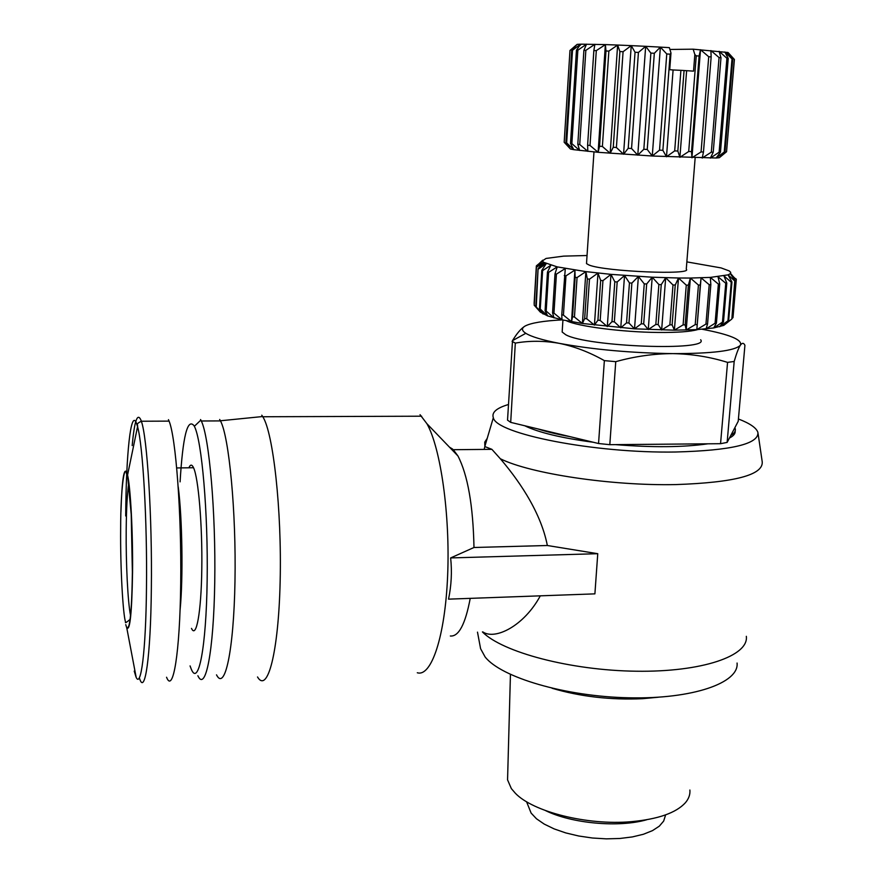 <?xml version="1.0" encoding="UTF-8"?>
<svg xmlns="http://www.w3.org/2000/svg" width="883" height="883" viewBox="0 0 883 883"><rect width="100%" height="100%" fill="white"/><g stroke="black" fill="none" stroke-linecap="round" stroke-linejoin="round"><path stroke-width="1.32" d="M552.041 688.254C580.252 696.621 610.407 700.098 642.482 698.696L658.199 697.239M482.416 631.93C502.284 652.184 570.352 670.418 636.268 671.223C702.272 672.195 748.939 655.859 746.334 636.323M758.1 433.685L762.228 461.82C763.331 474.966 734.579 482.548 675.97 484.579C611.091 485.981 529.822 473.553 500.319 458.741C515.54 476.566 540.308 509.348 547.35 545.506L597.758 553.696L594.899 593.862L448.531 599.149C451.401 585.418 452.107 571.687 450.639 557.935L597.758 553.696M540.308 595.837C524.127 625.859 495.175 640.396 482.835 631.919M470.231 598.365C465.341 624.248 458.719 636.786 450.341 636.003M480.142 646.279L480.595 648.696L485.109 656.941C501.103 677.427 565.032 696.499 628.873 697.802C692.813 699.281 739.303 682.857 737.073 663.034M738.42 418.984C750.02 423.443 756.521 427.957 757.923 432.504C758.784 444.006 731.345 450.518 675.605 452.008C593.994 453.432 495.805 433.73 493.332 417.703C491.478 412.449 496.511 408.056 508.431 404.513M493.332 417.703L484.866 446.312L484.745 442.129L487.217 438.365M500.319 458.741L491.875 449.326L484.988 446.621M449.48 447.173L452.615 449.072M180.088 481.853C182.825 436.412 187.483 417.714 194.072 425.761L194.348 426.301C201.777 439.9 208.2 512.769 207.152 580.484C206.203 648.376 198.388 686.886 191.258 669.104L190.066 665.903M507.714 774.248L507.559 779.844L511.345 788.596L515.363 793.265C532.99 811.808 587.173 825.572 631.19 821.687C658.001 819.225 676.058 812.923 685.363 802.768C688.795 798.74 690.296 794.49 689.888 790.031M734.866 427.681L738.21 421.301L744.921 345.319C743.718 342.77 742.228 342.703 740.429 345.11L740.296 345.308C738.497 348.2 736.455 353.586 734.181 361.467L727.139 442.405L734.866 427.681L735.142 428.365C735.947 430.904 734.49 433.255 730.793 435.44M189.061 467.427C190.441 464.425 191.876 464.403 193.377 467.383L193.543 467.736C198.421 477.846 202.45 525.253 201.799 568.895C201.225 612.681 196.269 639.137 191.501 628.387M526.566 801.72L531.125 813.1L536.478 818.773L544.248 824.104L554.138 828.894L565.782 832.923L578.729 836.002L592.438 838.011L606.334 838.85L619.822 838.486L632.338 836.929L643.365 834.28L652.471 830.638L659.314 826.168L663.663 821.08L665.407 815.583M700.649 339.767C710.837 351.368 586.798 346.864 565.683 334.712L562.162 332.019L562.261 330.408M697.835 329.547C690.605 331.644 677.393 332.615 658.21 332.461C622.372 332.174 577.681 326.357 566.577 320.805L566.467 320.75M587.04 255.518L563.619 256.125L546.058 258.443L542.504 260.827L543.442 262.218L557.228 266.887L585.882 271.622L610.97 274.359L652.206 277.207L678.497 278.002L686.279 285.154L683.1 324.878L674.38 330.176L634.524 328.829L582.416 323.487L562.007 319.823L547.681 315.937L540.374 312.152L534.193 305.176L536.323 267.085L534.193 305.176M673.001 284.988L669.877 324.834L661.643 330.01L658.177 324.547L661.246 284.635L665.683 277.726L673.001 284.988L675.252 285.032L678.497 278.002L674.38 330.176L672.118 324.856L675.252 285.032M695.153 157.869L686.268 269.194C693.563 275.253 605.285 271.589 589.259 265.11L586.5 263.609L586.555 262.781M484.171 449.403L484.778 446.809M547.35 545.506L473.983 547.493L450.639 557.935M491.875 449.337L453.31 449.701L457.957 455.981C467.78 475.087 473.122 505.595 473.983 547.493M420.043 414.679L426.93 423.73C440.661 447.88 450.253 514.932 447.626 575.793C445.109 636.775 431.323 677.206 417.295 672.758M735.142 431.014C735.506 433.564 733.607 435.904 729.424 438.056M707.967 443.807C683.287 447.339 652.46 447.604 615.495 444.635M593.376 442.273C561.279 437.979 538.398 432.471 524.734 425.749M261.776 415.198L262.814 416.754C273.222 432.813 281.865 509.789 280.154 581.146C278.564 652.669 267.549 693.895 257.516 676.974M645.285 444.37L686.047 444.006L609.811 444.679L598.553 443.52L569.888 436.621C557.118 434.281 546.345 431.688 537.559 428.84L510.694 422.372L507.526 420.142L512.515 340.639C516.886 333.377 521.069 328.52 525.054 326.07C530.948 322.935 543.343 320.871 562.261 319.878M219.668 419.458L220.474 420.904C229.072 436.61 236.28 511.776 234.977 581.4C233.774 651.19 224.79 691.466 216.512 674.855M537.559 428.84L569.888 436.621M686.047 444.006L720.55 443.696L727.139 442.405M200.562 419.535L201.313 420.992C209.205 436.743 215.882 512.173 214.746 582.04C213.708 652.073 205.485 692.449 197.869 675.749M598.553 443.52L604.358 360.617C589.447 352.207 574.436 346.445 559.303 343.355C544.171 340.695 529.502 340.606 515.308 343.101L510.694 422.372M720.55 443.696L727.559 362.383C710.098 356.92 691.875 353.995 672.901 353.619C653.873 353.664 634.822 356.357 615.749 361.666L609.811 444.679M702.184 329.249C729.744 334.491 742.493 339.778 740.429 345.11L740.285 345.308C734.722 350.838 712.261 353.608 672.901 353.619C631.08 352.979 593.221 349.558 559.303 343.355C542.471 340.065 531.301 336.721 525.815 333.31C521.643 330.617 521.389 328.2 525.054 326.07M512.096 341.346L515.308 343.101M604.358 360.617L615.749 361.666M727.559 362.383L734.181 361.467M545.573 810.616C571.82 823.53 618.586 827.812 646.687 819.755M168.454 419.657L169.083 421.125C175.805 436.964 181.578 512.857 180.717 583.122C179.933 653.552 173.024 694.093 166.556 677.239M686.279 285.154L688.365 285.165L690.385 278.046L710.34 277.405L728.078 274.867L734.766 280.993L731.852 319.039L723.773 325.374L713.718 327.946L696.83 329.613L674.38 330.176M678.497 278.002L690.385 278.046L698.442 285.066L695.208 324.624L686.201 330.032L685.175 324.856L688.365 285.165M683.1 324.878L685.175 324.856M700.307 285.021L701.069 277.847L709.215 284.712L705.947 324.072L696.83 329.613L700.307 285.021L698.442 285.066M695.208 324.624L697.073 324.558M710.837 284.624L710.34 277.405L718.376 284.105L715.087 323.233L706.069 328.906L707.559 323.951L710.837 284.624L709.215 284.712M705.947 324.072L707.559 323.951M719.711 283.984L718.011 276.754L725.76 283.266L722.46 322.14L713.718 327.946L716.422 323.079L719.711 283.984L718.376 284.105M715.087 323.233L716.422 323.079M726.797 283.112L723.961 275.904L731.256 282.229L727.945 320.827L719.645 326.754L723.486 321.942L726.797 283.112L725.76 283.266M722.46 322.14L723.486 321.942M731.466 319.304L723.773 325.374L728.663 320.584L731.963 282.03L731.256 282.229M727.945 320.827L728.663 320.584M731.963 282.03L728.078 274.867L730.329 273.675L736.279 279.613L733 317.626L731.886 318.631M733 317.626L736.279 279.613M534.127 303.454L536.356 265.871L542.504 260.827L536.323 267.085M534.171 305.143L536.456 267.317L543.442 262.218L538.078 268.664L535.771 306.754L540.374 312.152M538.564 268.929L546.224 263.708L541.809 270.33L539.458 308.719L543.122 314.006L536.246 307.063L538.078 268.664M542.615 270.617L550.837 265.275L547.471 272.063L545.076 310.739L547.681 315.937L540.253 309.05L542.615 270.617L541.809 270.33M539.458 308.719L540.253 309.05M548.586 272.361L557.228 266.887L555.01 273.829L552.559 312.781L554.005 317.891L546.18 311.081L548.586 272.361L547.471 272.063M545.076 310.739L546.18 311.081M556.411 274.127L565.297 268.498L561.765 314.789L562.007 319.823L553.95 313.112L556.411 274.127L555.01 273.829M552.559 312.781L553.95 313.112M565.959 275.871L574.91 270.088L575.131 277.306L572.548 316.721L571.533 321.71L563.431 315.11L565.959 275.871L564.281 275.595M561.765 314.789L563.431 315.11M577.052 277.571L585.882 271.622L587.338 278.929L584.678 318.531L582.416 323.487L574.458 317.03L577.052 277.571L575.131 277.306M572.548 316.721L574.458 317.03M589.469 279.183L597.99 273.057L600.661 280.43L597.923 320.187L594.425 325.121L586.787 318.818L589.469 279.183L587.338 278.929M584.678 318.531L586.787 318.818M602.934 280.662L610.97 274.359L614.8 281.776L611.985 321.644L607.305 326.589L600.186 320.441L602.934 280.662L600.661 280.43M597.923 320.187L600.186 320.441M617.184 281.975L624.535 275.496L629.447 282.924L626.544 322.858L620.771 327.825L614.347 321.854L617.184 281.975L614.8 281.776M611.985 321.644L614.347 321.854M631.875 283.09L638.387 276.456L644.248 283.851L641.268 323.807L634.524 328.829L628.961 323.035L631.875 283.09L629.447 282.924M626.544 322.858L628.961 323.035M646.676 283.984L652.206 277.207L658.884 284.547L655.826 324.469L648.254 329.569L643.685 323.94L646.676 283.984L644.248 283.851M641.268 323.807L643.685 323.94M655.826 324.469L658.177 324.547M669.877 324.834L672.118 324.856M731.852 319.039L735.153 280.783L730.329 273.675L730.705 272.35L729.248 270.938L721.124 267.924L686.853 261.887M690.385 278.046L686.201 330.032M661.246 284.635L658.884 284.547M539.314 263.399L542.725 260.187M736.345 279.381L735.771 278.642M661.643 330.01L665.683 277.726M726.599 151.699L719.325 157.715L716.124 158.002L652.272 156.015L598.111 152.295L573.784 149.68L570.462 149.006L564.182 142.273L569.976 50.474L577.151 44.371L571.72 50.287L572.504 50.265L580.572 44.183L576.456 50.21L577.846 50.221L586.533 44.161L583.906 50.298L585.848 50.342L594.888 44.293L593.851 50.563L596.301 50.64L605.374 44.591L605.992 50.982L608.862 51.104L617.636 45.044L619.888 51.567L623.078 51.711L631.246 45.629L635.043 52.274L638.431 52.439L645.672 46.324L650.881 53.09L654.325 53.278L660.374 47.119L669.358 47.638L670.981 53.024L670.142 54.172L662.868 150.32L666.488 156.755L673.1 69.967L669.722 69.691L670.981 53.024M568.376 146.821L569.877 148.399M669.899 49.459L693.166 49.183L694.844 54.547L696.257 55.828L688.707 151.501L679.888 157.351L677.835 151.037L684.071 70.519L680.903 70.331L674.689 150.894L666.488 156.755M699.115 56.026L700.517 49.713L708.729 56.733L701.069 151.92L691.941 157.781L691.532 151.6L699.115 56.026L696.257 55.828M688.707 151.501L691.532 151.6M702.217 158.035L703.475 151.986L711.157 56.92L710.892 50.552L719.06 57.561L711.323 152.152L702.217 158.035M701.069 151.92L703.475 151.986M710.362 158.112L713.232 152.185L720.981 57.726L719.104 51.302L726.908 58.289L719.126 152.196L710.362 158.112M711.323 152.152L713.232 152.185M716.124 158.002L720.462 152.185L728.243 58.433L724.866 51.965L732.018 58.907L724.248 152.053L716.124 158.002M719.126 152.196L720.462 152.185M693.166 49.183L728.045 52.505L734.292 59.382L726.554 151.721L719.325 157.715L724.987 151.997L732.747 59.018L727.989 53.245M724.248 152.053L724.987 151.997M726.554 151.721L734.402 59.459L728.045 52.505M569.976 50.474L564.182 142.273M571.72 50.287L565.871 142.737L570.462 149.006M576.456 50.21L570.506 143.454L573.784 149.68L566.643 142.88L572.504 50.265M565.871 142.737L566.643 142.88M583.906 50.298L577.813 144.293L579.623 150.463L571.864 143.631L577.846 50.221M570.506 143.454L571.864 143.631M593.851 50.563L587.603 145.242L587.813 151.346L579.734 144.492L585.848 50.342M577.813 144.293L579.734 144.492M605.992 50.982L599.557 146.247L598.111 152.295L590.01 145.452L596.301 50.64M587.603 145.242L590.01 145.452M619.888 51.567L613.255 147.273L610.175 153.267L602.383 146.468L608.862 51.104M599.557 146.247L602.383 146.468M635.043 52.274L628.21 148.3L623.564 154.238L616.4 147.494L623.078 51.711M613.255 147.273L616.4 147.494M650.881 53.09L643.839 149.26L637.78 155.165L631.544 148.51L638.431 52.439M628.21 148.3L631.544 148.51M652.272 156.015L660.374 47.119L666.764 53.973L659.535 150.143L652.272 156.015L647.239 149.459L654.325 53.278M643.839 149.26L647.239 149.459M659.535 150.143L662.868 150.32M674.689 150.894L677.835 151.037M701.069 277.847L696.83 329.613M694.844 54.547L693.53 71.137L684.071 70.519M679.888 157.351L686.621 70.783M648.254 329.569L652.206 277.207M700.517 49.713L691.941 157.781M680.903 70.331L673.1 69.967M634.524 328.829L638.387 276.456M708.729 56.733L711.157 56.92M666.764 53.973L670.142 54.172M620.771 327.825L624.535 275.496M719.06 57.561L720.981 57.726M637.78 155.165L645.672 46.324L660.374 47.119M607.305 326.589L610.97 274.359M726.908 58.289L728.243 58.433M623.564 154.238L631.246 45.629L645.672 46.324M594.425 325.121L597.99 273.057M732.018 58.907L732.747 59.018M610.175 153.267L617.636 45.044L631.246 45.629M582.416 323.487L585.882 271.622M598.111 152.295L605.374 44.591L617.636 45.044M571.533 321.71L574.91 270.088M580.528 44.901L581.279 44.172L605.374 44.591M577.151 44.371L580.572 44.183M576.312 45.055L574.049 46.954M543.31 264.414L543.442 262.218M132.174 445.573C134.426 421.18 137.295 412.571 140.794 419.767L141.324 421.235C147.152 436.412 152.295 517.449 151.346 588.641C150.662 657.217 144.911 695.76 139.58 678.53M125.706 515.981C126.07 454.502 130.794 408.266 136.479 423.244L137.56 426.677C142.847 444.833 147.318 521.136 146.479 587.67C145.883 651.643 140.85 689.59 135.96 676.82L134.227 671.102M120.938 511.809C121.975 479.425 123.973 466.401 126.953 472.725L127.56 475.043C130.552 487.35 132.969 532.857 132.56 572.339C131.887 613.144 129.956 631.621 126.755 627.802L125.75 624.645M130.529 615.506C127.792 601.941 125.883 563.42 126.192 530.264C126.39 508.586 127.24 492.968 128.73 483.409M178.211 486.776C182.284 517.107 183.256 578.829 180.099 609.667M136.148 677.228L126.755 627.802C126.909 628.961 127.638 628.21 128.951 625.561C130.894 617.614 132.031 599.767 132.373 572.041L131.214 514.425L127.56 475.043L137.56 426.677C138.212 424.811 135.077 424.326 141.324 421.235L169.083 421.125M130.077 619.402C126.379 622.526 124.878 623.431 125.585 622.107C123.046 615.296 120.243 568.155 120.651 528.818C120.651 486.356 124.735 464.028 126.357 473.321L128.013 477.295M480.595 648.696L477.493 632.14M507.559 779.844L510.44 674.446M562.162 332.019L562.935 320.021M586.5 263.609L593.972 151.92M457.957 455.981L426.93 423.73M262.814 416.754L421.644 416.202M220.408 420.772L262.67 416.533M201.313 420.992L220.474 420.904M194.348 426.301L200.871 420.087M525.815 333.31L512.515 340.639M176.732 467.946L193.543 467.736M544.778 263.046L538.498 268.896M730.55 273.432L732.923 276.213M727.217 52.329L732.272 58.344M581.279 44.172L579.138 46.236"/></g></svg>

